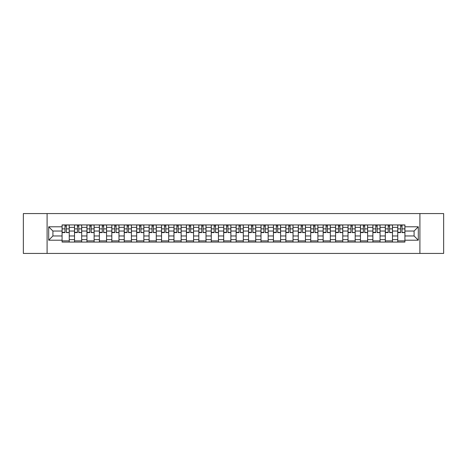 <?xml version="1.0" encoding="UTF-8"?>
<svg xmlns="http://www.w3.org/2000/svg" width="467" height="467" viewBox="0 0 467 467"><rect width="100%" height="100%" fill="white"/><g stroke="black" fill="none" stroke-linecap="round" stroke-linejoin="round"><path stroke-width="0.7" d="M419.903 253.423L443.65 253.423L443.65 213.577L23.35 213.577L23.35 253.423L419.903 253.423L419.903 213.577M74.516 242.069L74.516 227.365L69.25 227.365L69.25 242.069M69.25 227.365L69.25 224.931M74.516 227.365L74.516 224.931M81.684 224.931L81.684 242.069M86.944 242.069L86.944 224.931M94.118 224.931L94.118 242.069M99.378 242.069L99.378 224.931M106.552 224.931L106.552 242.069M111.811 242.069L111.811 224.931M118.98 224.931L118.98 242.069M124.24 242.069L124.24 224.931M131.414 224.931L131.414 242.069M136.673 242.069L136.673 224.931M143.848 224.931L143.848 242.069M149.107 242.069L149.107 224.931M156.276 224.931L156.276 242.069M161.535 242.069L161.535 224.931M168.71 224.931L168.71 242.069M173.969 242.069L173.969 224.931M181.143 224.931L181.143 242.069M186.403 242.069L186.403 224.931M193.572 224.931L193.572 242.069M198.831 242.069L198.831 224.931M206.005 224.931L206.005 242.069M211.265 242.069L211.265 224.931M218.439 224.931L218.439 242.069M223.699 242.069L223.699 224.931M230.867 224.931L230.867 242.069M236.133 242.069L236.133 224.931M243.301 224.931L243.301 242.069M248.561 242.069L248.561 224.931M255.735 224.931L255.735 242.069M260.995 242.069L260.995 224.931M268.169 224.931L268.169 242.069M273.428 242.069L273.428 224.931M280.597 224.931L280.597 242.069M285.857 242.069L285.857 224.931M293.031 224.931L293.031 242.069M298.29 242.069L298.29 224.931M305.465 224.931L305.465 242.069M310.724 242.069L310.724 224.931M317.893 224.931L317.893 242.069M323.152 242.069L323.152 224.931M330.327 224.931L330.327 242.069M335.586 242.069L335.586 224.931M342.76 224.931L342.76 242.069M348.02 242.069L348.02 224.931M355.189 224.931L355.189 242.069M360.448 242.069L360.448 224.931M367.622 224.931L367.622 242.069M372.882 242.069L372.882 224.931M380.056 224.931L380.056 242.069M385.316 242.069L385.316 224.931M392.484 224.931L392.484 242.069M397.75 242.069L397.75 224.931M397.75 235.969L392.484 235.969M385.316 235.969L380.056 235.969M372.882 235.969L367.622 235.969M360.448 235.969L355.189 235.969M348.02 235.969L342.76 235.969M335.586 235.969L330.327 235.969M323.152 235.969L317.893 235.969M310.724 235.969L305.465 235.969M298.29 235.969L293.031 235.969M285.857 235.969L280.597 235.969M273.428 235.969L268.169 235.969M260.995 235.969L255.735 235.969M248.561 235.969L243.301 235.969M236.133 235.969L230.867 235.969M223.699 235.969L218.439 235.969M211.265 235.969L206.005 235.969M198.831 235.969L193.572 235.969M186.403 235.969L181.143 235.969M173.969 235.969L168.71 235.969M161.535 235.969L156.276 235.969M149.107 235.969L143.848 235.969M136.673 235.969L131.414 235.969M124.24 235.969L118.98 235.969M111.811 235.969L106.552 235.969M99.378 235.969L94.118 235.969M86.944 235.969L81.684 235.969M74.516 235.969L69.25 235.969M397.75 231.031L392.484 231.031M385.316 231.031L380.056 231.031M372.882 231.031L367.622 231.031M360.448 231.031L355.189 231.031M348.02 231.031L342.76 231.031M335.586 231.031L330.327 231.031M323.152 231.031L317.893 231.031M310.724 231.031L305.465 231.031M298.29 231.031L293.031 231.031M285.857 231.031L280.597 231.031M273.428 231.031L268.169 231.031M260.995 231.031L255.735 231.031M248.561 231.031L243.301 231.031M236.133 231.031L230.867 231.031M223.699 231.031L218.439 231.031M211.265 231.031L206.005 231.031M198.831 231.031L193.572 231.031M186.403 231.031L181.143 231.031M173.969 231.031L168.71 231.031M161.535 231.031L156.276 231.031M149.107 231.031L143.848 231.031M136.673 231.031L131.414 231.031M124.24 231.031L118.98 231.031M111.811 231.031L106.552 231.031M99.378 231.031L94.118 231.031M86.944 231.031L81.684 231.031M74.516 231.031L69.25 231.031M52.917 235.969L62.082 235.969L62.082 231.031L52.917 231.031L52.917 235.969L48.691 240.196L48.691 226.804L62.082 226.804L62.082 231.031M404.918 231.031L404.918 235.969L414.083 235.969L414.083 231.031L404.918 231.031L404.918 224.931L62.082 224.931L62.082 226.804M404.918 226.804L418.309 226.804L418.309 240.196L404.918 240.196L404.918 235.969M62.082 235.969L62.082 242.069L404.918 242.069L404.918 240.196M62.082 240.196L48.691 240.196M47.097 253.423L47.097 213.577M69.25 240.873L62.082 240.873M64.989 226.127L66.343 226.127M81.684 240.873L74.516 240.873M77.423 226.127L78.777 226.127M94.118 240.873L86.944 240.873M89.851 226.127L91.211 226.127M106.552 240.873L99.378 240.873M102.285 226.127L103.639 226.127M118.98 240.873L111.811 240.873M114.719 226.127L116.073 226.127M131.414 240.873L124.24 240.873M127.152 226.127L128.507 226.127M143.848 240.873L136.673 240.873M139.58 226.127L140.935 226.127M156.276 240.873L149.107 240.873M152.014 226.127L153.369 226.127M168.71 240.873L161.535 240.873M164.448 226.127L165.803 226.127M181.143 240.873L173.969 240.873M176.876 226.127L178.231 226.127M193.572 240.873L186.403 240.873M189.31 226.127L190.664 226.127M206.005 240.873L198.831 240.873M201.744 226.127L203.098 226.127M218.439 240.873L211.265 240.873M214.172 226.127L215.532 226.127M230.867 240.873L223.699 240.873M226.606 226.127L227.96 226.127M243.301 240.873L236.133 240.873M239.04 226.127L240.394 226.127M255.735 240.873L248.561 240.873M251.468 226.127L252.828 226.127M268.169 240.873L260.995 240.873M263.902 226.127L265.256 226.127M280.597 240.873L273.428 240.873M276.336 226.127L277.69 226.127M293.031 240.873L285.857 240.873M288.769 226.127L290.124 226.127M305.465 240.873L298.29 240.873M301.197 226.127L302.552 226.127M317.893 240.873L310.724 240.873M313.631 226.127L314.986 226.127M330.327 240.873L323.152 240.873M326.065 226.127L327.42 226.127M342.76 240.873L335.586 240.873M338.493 226.127L339.848 226.127M355.189 240.873L348.02 240.873M350.927 226.127L352.281 226.127M367.622 240.873L360.448 240.873M363.361 226.127L364.715 226.127M380.056 240.873L372.882 240.873M375.789 226.127L377.149 226.127M392.484 240.873L385.316 240.873M388.223 226.127L389.577 226.127M404.918 240.873L397.75 240.873M400.657 226.127L402.011 226.127M48.691 226.804L52.917 231.031M414.083 235.969L418.309 240.196M414.083 231.031L418.309 226.804M66.343 232.309L69.215 232.584L66.343 232.584L66.343 225.012L69.215 225.012L67.622 225.012M69.215 232.309L69.215 225.012M64.989 226.051L66.343 226.051M67.499 225.012L62.123 225.012L62.123 232.584L64.989 232.584L64.989 225.012L63.833 225.012M78.777 232.309L81.643 232.584L78.777 232.584L78.777 225.012L81.643 225.012L80.05 225.012M81.643 232.309L81.643 225.012M77.423 226.051L78.777 226.051M79.933 225.012L74.551 225.012L74.551 232.584L77.423 232.584L77.423 225.012L76.267 225.012M91.211 232.309L94.077 232.584L91.211 232.584L91.211 225.012L94.077 225.012L92.484 225.012M94.077 232.309L94.077 225.012M89.851 226.051L91.211 226.051M92.367 225.012L86.985 225.012L86.985 232.584L89.851 232.584L89.851 225.012L88.701 225.012M103.639 232.309L106.511 232.584L103.639 232.584L103.639 225.012L106.511 225.012L104.917 225.012M106.511 232.309L106.511 225.012M102.285 226.051L103.639 226.051M104.795 225.012L99.418 225.012L99.418 232.584L102.285 232.584L102.285 225.012L101.129 225.012M116.073 232.309L118.939 232.584L116.073 232.584L116.073 225.012L118.939 225.012L117.345 225.012M118.939 232.309L118.939 225.012M114.719 226.051L116.073 226.051M117.229 225.012L111.846 225.012L111.846 232.584L114.719 232.584L114.719 225.012L113.563 225.012M128.507 232.309L131.373 232.584L128.507 232.584L128.507 225.012L131.373 225.012L129.779 225.012M131.373 232.309L131.373 225.012M127.152 226.051L128.507 226.051M129.663 225.012L124.28 225.012L124.28 232.584L127.152 232.584L127.152 225.012L125.997 225.012M140.935 232.309L143.807 232.584L140.935 232.584L140.935 225.012L143.807 225.012L142.213 225.012M143.807 232.309L143.807 225.012M139.58 226.051L140.935 226.051M142.091 225.012L136.714 225.012L136.714 232.584L139.58 232.584L139.58 225.012L138.425 225.012M153.369 232.309L156.241 232.584L153.369 232.584L153.369 225.012L156.241 225.012L154.641 225.012M156.241 232.309L156.241 225.012M152.014 226.051L153.369 226.051M154.524 225.012L149.142 225.012L149.142 232.584L152.014 232.584L152.014 225.012L150.859 225.012M165.803 232.309L168.669 232.584L165.803 232.584L165.803 225.012L168.669 225.012L167.075 225.012M168.669 232.309L168.669 225.012M164.448 226.051L165.803 226.051M166.958 225.012L161.576 225.012L161.576 232.584L164.448 232.584L164.448 225.012L163.292 225.012M178.231 232.309L181.103 232.584L178.231 232.584L178.231 225.012L181.103 225.012L179.509 225.012M181.103 232.309L181.103 225.012M176.876 226.051L178.231 226.051M179.386 225.012L174.01 225.012L174.01 232.584L176.876 232.584L176.876 225.012L175.72 225.012M190.664 232.309L193.536 232.584L190.664 232.584L190.664 225.012L193.536 225.012L191.943 225.012M193.536 232.309L193.536 225.012M189.31 226.051L190.664 226.051M191.82 225.012L186.444 225.012L186.444 232.584L189.31 232.584L189.31 225.012L188.154 225.012M203.098 232.309L205.965 232.584L203.098 232.584L203.098 225.012L205.965 225.012L204.371 225.012M205.965 232.309L205.965 225.012M201.744 226.051L203.098 226.051M204.254 225.012L198.872 225.012L198.872 232.584L201.744 232.584L201.744 225.012L200.588 225.012M215.532 232.309L218.398 232.584L215.532 232.584L215.532 225.012L218.398 225.012L216.805 225.012M218.398 232.309L218.398 225.012M214.172 226.051L215.532 226.051M216.682 225.012L211.306 225.012L211.306 232.584L214.172 232.584L214.172 225.012L213.016 225.012M227.96 232.309L230.832 232.584L227.96 232.584L227.96 225.012L230.832 225.012L229.239 225.012M230.832 232.309L230.832 225.012M226.606 226.051L227.96 226.051M229.116 225.012L223.74 225.012L223.74 232.584L226.606 232.584L226.606 225.012L225.45 225.012M240.394 232.309L243.26 232.584L240.394 232.584L240.394 225.012L243.26 225.012L241.667 225.012M243.26 232.309L243.26 225.012M239.04 226.051L240.394 226.051M241.55 225.012L236.168 225.012L236.168 232.584L239.04 232.584L239.04 225.012L237.884 225.012M252.828 232.309L255.694 232.584L252.828 232.584L252.828 225.012L255.694 225.012L254.101 225.012M255.694 232.309L255.694 225.012M251.468 226.051L252.828 226.051M253.984 225.012L248.602 225.012L248.602 232.584L251.468 232.584L251.468 225.012L250.318 225.012M265.256 232.309L268.128 232.584L265.256 232.584L265.256 225.012L268.128 225.012L266.534 225.012M268.128 232.309L268.128 225.012M263.902 226.051L265.256 226.051M266.412 225.012L261.035 225.012L261.035 232.584L263.902 232.584L263.902 225.012L262.746 225.012M277.69 232.309L280.556 232.584L277.69 232.584L277.69 225.012L280.556 225.012L278.962 225.012M280.556 232.309L280.556 225.012M276.336 226.051L277.69 226.051M278.846 225.012L273.464 225.012L273.464 232.584L276.336 232.584L276.336 225.012L275.18 225.012M290.124 232.309L292.99 232.584L290.124 232.584L290.124 225.012L292.99 225.012L291.396 225.012M292.99 232.309L292.99 225.012M288.769 226.051L290.124 226.051M291.28 225.012L285.897 225.012L285.897 232.584L288.769 232.584L288.769 225.012L287.614 225.012M302.552 232.309L305.424 232.584L302.552 232.584L302.552 225.012L305.424 225.012L303.83 225.012M305.424 232.309L305.424 225.012M301.197 226.051L302.552 226.051M303.708 225.012L298.331 225.012L298.331 232.584L301.197 232.584L301.197 225.012L300.042 225.012M314.986 232.309L317.858 232.584L314.986 232.584L314.986 225.012L317.858 225.012L316.258 225.012M317.858 232.309L317.858 225.012M313.631 226.051L314.986 226.051M316.141 225.012L310.759 225.012L310.759 232.584L313.631 232.584L313.631 225.012L312.476 225.012M327.42 232.309L330.286 232.584L327.42 232.584L327.42 225.012L330.286 225.012L328.692 225.012M330.286 232.309L330.286 225.012M326.065 226.051L327.42 226.051M328.575 225.012L323.193 225.012L323.193 232.584L326.065 232.584L326.065 225.012L324.909 225.012M339.848 232.309L342.72 232.584L339.848 232.584L339.848 225.012L342.72 225.012L341.126 225.012M342.72 232.309L342.72 225.012M338.493 226.051L339.848 226.051M341.003 225.012L335.627 225.012L335.627 232.584L338.493 232.584L338.493 225.012L337.337 225.012M352.281 232.309L355.154 232.584L352.281 232.584L352.281 225.012L355.154 225.012L353.56 225.012M355.154 232.309L355.154 225.012M350.927 226.051L352.281 226.051M353.437 225.012L348.061 225.012L348.061 232.584L350.927 232.584L350.927 225.012L349.771 225.012M364.715 232.309L367.582 232.584L364.715 232.584L364.715 225.012L367.582 225.012L365.988 225.012M367.582 232.309L367.582 225.012M363.361 226.051L364.715 226.051M365.871 225.012L360.489 225.012L360.489 232.584L363.361 232.584L363.361 225.012L362.205 225.012M377.149 232.309L380.015 232.584L377.149 232.584L377.149 225.012L380.015 225.012L378.422 225.012M380.015 232.309L380.015 225.012M375.789 226.051L377.149 226.051M378.299 225.012L372.923 225.012L372.923 232.584L375.789 232.584L375.789 225.012L374.633 225.012M389.577 232.309L392.449 232.584L389.577 232.584L389.577 225.012L392.449 225.012L390.856 225.012M392.449 232.309L392.449 225.012M388.223 226.051L389.577 226.051M390.733 225.012L385.357 225.012L385.357 232.584L388.223 232.584L388.223 225.012L387.067 225.012M402.011 232.309L404.877 232.584L402.011 232.584L402.011 225.012L404.877 225.012L403.284 225.012M404.877 232.309L404.877 225.012M400.657 226.051L402.011 226.051M403.167 225.012L397.785 225.012L397.785 232.584L400.657 232.584L400.657 225.012L399.501 225.012M385.316 227.365L380.056 227.365M372.882 227.365L367.622 227.365M360.448 227.365L355.189 227.365M348.02 227.365L342.76 227.365M335.586 227.365L330.327 227.365M323.152 227.365L317.893 227.365M310.724 227.365L305.465 227.365M298.29 227.365L293.031 227.365M285.857 227.365L280.597 227.365M273.428 227.365L268.169 227.365M260.995 227.365L255.735 227.365M248.561 227.365L243.301 227.365M236.133 227.365L230.867 227.365M223.699 227.365L218.439 227.365M211.265 227.365L206.005 227.365M198.831 227.365L193.572 227.365M186.403 227.365L181.143 227.365M173.969 227.365L168.71 227.365M161.535 227.365L156.276 227.365M149.107 227.365L143.848 227.365M136.673 227.365L131.414 227.365M124.24 227.365L118.98 227.365M111.811 227.365L106.552 227.365M99.378 227.365L94.118 227.365M86.944 227.365L81.684 227.365M397.75 227.365L392.484 227.365M385.316 239.635L380.056 239.635M372.882 239.635L367.622 239.635M360.448 239.635L355.189 239.635M348.02 239.635L342.76 239.635M335.586 239.635L330.327 239.635M323.152 239.635L317.893 239.635M310.724 239.635L305.465 239.635M298.29 239.635L293.031 239.635M285.857 239.635L280.597 239.635M273.428 239.635L268.169 239.635M260.995 239.635L255.735 239.635M248.561 239.635L243.301 239.635M236.133 239.635L230.867 239.635M223.699 239.635L218.439 239.635M211.265 239.635L206.005 239.635M198.831 239.635L193.572 239.635M186.403 239.635L181.143 239.635M173.969 239.635L168.71 239.635M161.535 239.635L156.276 239.635M149.107 239.635L143.848 239.635M136.673 239.635L131.414 239.635M124.24 239.635L118.98 239.635M111.811 239.635L106.552 239.635M99.378 239.635L94.118 239.635M86.944 239.635L81.684 239.635M74.516 239.635L69.25 239.635M397.75 239.635L392.484 239.635M66.343 228.883L69.215 228.883M62.123 232.309L64.989 232.309M62.123 228.883L64.989 228.883M78.777 228.883L81.643 228.883M74.551 232.309L77.423 232.309M74.551 228.883L77.423 228.883M91.211 228.883L94.077 228.883M86.985 232.309L89.851 232.309M86.985 228.883L89.851 228.883M103.639 228.883L106.511 228.883M99.418 232.309L102.285 232.309M99.418 228.883L102.285 228.883M116.073 228.883L118.939 228.883M111.846 232.309L114.719 232.309M111.846 228.883L114.719 228.883M128.507 228.883L131.373 228.883M124.28 232.309L127.152 232.309M124.28 228.883L127.152 228.883M140.935 228.883L143.807 228.883M136.714 232.309L139.58 232.309M136.714 228.883L139.58 228.883M153.369 228.883L156.241 228.883M149.142 232.309L152.014 232.309M149.142 228.883L152.014 228.883M165.803 228.883L168.669 228.883M161.576 232.309L164.448 232.309M161.576 228.883L164.448 228.883M178.231 228.883L181.103 228.883M174.01 232.309L176.876 232.309M174.01 228.883L176.876 228.883M190.664 228.883L193.536 228.883M186.444 232.309L189.31 232.309M186.444 228.883L189.31 228.883M203.098 228.883L205.965 228.883M198.872 232.309L201.744 232.309M198.872 228.883L201.744 228.883M215.532 228.883L218.398 228.883M211.306 232.309L214.172 232.309M211.306 228.883L214.172 228.883M227.96 228.883L230.832 228.883M223.74 232.309L226.606 232.309M223.74 228.883L226.606 228.883M240.394 228.883L243.26 228.883M236.168 232.309L239.04 232.309M236.168 228.883L239.04 228.883M252.828 228.883L255.694 228.883M248.602 232.309L251.468 232.309M248.602 228.883L251.468 228.883M265.256 228.883L268.128 228.883M261.035 232.309L263.902 232.309M261.035 228.883L263.902 228.883M277.69 228.883L280.556 228.883M273.464 232.309L276.336 232.309M273.464 228.883L276.336 228.883M290.124 228.883L292.99 228.883M285.897 232.309L288.769 232.309M285.897 228.883L288.769 228.883M302.552 228.883L305.424 228.883M298.331 232.309L301.197 232.309M298.331 228.883L301.197 228.883M314.986 228.883L317.858 228.883M310.759 232.309L313.631 232.309M310.759 228.883L313.631 228.883M327.42 228.883L330.286 228.883M323.193 232.309L326.065 232.309M323.193 228.883L326.065 228.883M339.848 228.883L342.72 228.883M335.627 232.309L338.493 232.309M335.627 228.883L338.493 228.883M352.281 228.883L355.154 228.883M348.061 232.309L350.927 232.309M348.061 228.883L350.927 228.883M364.715 228.883L367.582 228.883M360.489 232.309L363.361 232.309M360.489 228.883L363.361 228.883M377.149 228.883L380.015 228.883M372.923 232.309L375.789 232.309M372.923 228.883L375.789 228.883M389.577 228.883L392.449 228.883M385.357 232.309L388.223 232.309M385.357 228.883L388.223 228.883M402.011 228.883L404.877 228.883M397.785 232.309L400.657 232.309M397.785 228.883L400.657 228.883"/></g></svg>
